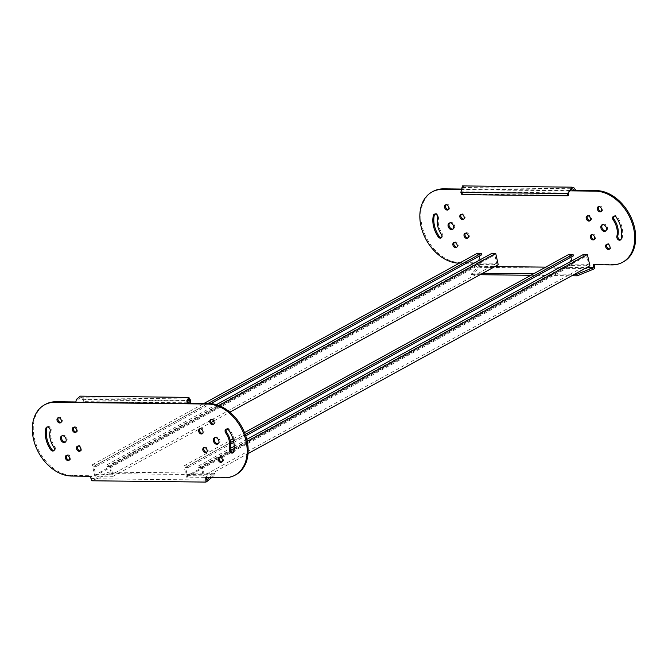 <?xml version="1.0" encoding="UTF-8"?>
<svg xmlns="http://www.w3.org/2000/svg" width="668" height="668" viewBox="0 0 668 668"><rect width="100%" height="100%" fill="white"/><g stroke="black" fill="none" stroke-linecap="round" stroke-linejoin="round"><path stroke-width="0.5" stroke-dasharray="3.34 2.5" d="M202.295 466.08L198.321 466.03L198.655 467.542L201.41 467.575L203.247 475.85L202.329 475.841L187.349 475.666L185.52 467.391L188.267 467.416L187.933 465.913L183.959 465.872L186.464 477.161L204.8 477.37L202.295 466.08L230.51 450.583M571.741 260.896L572.451 264.102L588.341 264.286L586.512 256.011L201.41 467.575M583.423 254.475L583.757 255.978L586.512 256.011M569.061 254.308L571.566 265.597L589.902 265.806M573.369 255.861L570.614 255.827L185.52 467.391M570.923 257.205L570.614 255.827M198.655 467.542L583.757 255.978M588.341 264.286L203.247 475.85M572.451 264.102L187.349 475.666M188.267 467.416L230.727 444.095M233.817 442.4L245.724 435.853M187.933 465.913L230.594 442.475M233.508 440.88L245.231 434.434M183.959 465.872L230.243 440.446M232.99 438.934L244.53 432.597M186.464 477.161L571.566 265.597M204.8 477.37L248.037 453.614M234.134 448.595L247.21 441.406M198.321 466.03L230.335 448.453M234.201 446.324L246.759 439.427M110.621 465.02L106.646 464.978L106.98 466.481L109.727 466.514L111.564 474.789L96.593 474.622L95.674 474.606L93.837 466.331L96.584 466.364L96.25 464.853L92.284 464.811L94.781 476.1L113.117 476.309L110.621 465.02L218.895 405.534M480.058 259.835L480.776 263.05L496.666 263.234L494.829 254.951L109.727 466.514M491.748 253.414L492.082 254.917L494.829 254.951M477.386 253.247L479.883 264.536L498.219 264.753M481.686 254.8L478.939 254.767L93.837 466.331M479.24 256.145L478.939 254.767M106.98 466.481L492.082 254.917M496.666 263.234L111.564 474.789M480.776 263.05L95.674 474.606M96.584 466.364L210.829 403.606M96.25 464.853L207.948 403.497M92.284 464.811L203.974 403.455M94.781 476.1L479.883 264.536M113.117 476.309L211.146 422.46M213.693 421.057L229.884 412.164M106.646 464.978L216.399 404.683M594.211 264.695L594.211 264.152L612.823 264.369A39.136 28.148 -118.8 0 0 623.495 261.789M602.478 224.682A3.59 2.588 61.2 0 1 602.92 224.339A3.59 2.588 61.2 0 1 607.404 227.521A3.59 2.588 61.2 0 1 606.385 230.644A3.59 2.588 61.2 0 1 605.859 230.836M607.045 244.221A2.797 2.012 61.2 0 1 607.479 243.853A2.797 2.012 61.2 0 1 610.961 246.333A2.797 2.012 61.2 0 1 610.168 248.755A2.797 2.012 61.2 0 1 609.634 248.93M591.723 234.66A2.797 2.012 61.2 0 1 592.157 234.293A2.797 2.012 61.2 0 1 595.647 236.773A2.797 2.012 61.2 0 1 594.854 239.194A2.797 2.012 61.2 0 1 594.311 239.369M587.556 215.839A2.797 2.012 61.2 0 1 587.99 215.48A2.797 2.012 61.2 0 1 591.472 217.952A2.797 2.012 61.2 0 1 590.679 220.382A2.797 2.012 61.2 0 1 590.145 220.549M598.703 206.587A2.797 2.012 61.2 0 1 599.138 206.228A2.797 2.012 61.2 0 1 602.62 208.7A2.797 2.012 61.2 0 1 601.826 211.121A2.797 2.012 61.2 0 1 601.292 211.297M445.898 204.826A2.797 2.012 61.2 0 1 446.333 204.458A2.797 2.012 61.2 0 1 449.823 206.938A2.797 2.012 61.2 0 1 449.03 209.36A2.797 2.012 61.2 0 1 448.487 209.535M614.017 216.148A2.797 2.012 61.2 0 1 614.451 215.789A2.797 2.012 61.2 0 1 617.357 216.941A22.762 16.374 61.2 0 1 622.067 227.688A22.762 16.374 61.2 0 1 622.117 238.392A2.797 2.012 61.2 0 1 621.315 239.503A2.797 2.012 61.2 0 1 620.781 239.67M454.248 242.451A2.797 2.012 61.2 0 1 454.683 242.092A2.797 2.012 61.2 0 1 458.165 244.563A2.797 2.012 61.2 0 1 457.371 246.993A2.797 2.012 61.2 0 1 456.829 247.16M465.396 233.199A2.797 2.012 61.2 0 1 465.83 232.84A2.797 2.012 61.2 0 1 469.312 235.311A2.797 2.012 61.2 0 1 468.519 237.733A2.797 2.012 61.2 0 1 467.976 237.908M461.221 214.386A2.797 2.012 61.2 0 1 461.655 214.019A2.797 2.012 61.2 0 1 465.137 216.499A2.797 2.012 61.2 0 1 464.344 218.92A2.797 2.012 61.2 0 1 463.809 219.096M434.751 214.077A2.797 2.012 61.2 0 1 435.185 213.718A2.797 2.012 61.2 0 1 438.676 216.19A2.797 2.012 61.2 0 1 438.676 217.501A17.168 12.35 -118.8 0 0 442.266 233.683A2.797 2.012 61.2 0 1 442.842 235.002A2.797 2.012 61.2 0 1 442.049 237.432A2.797 2.012 61.2 0 1 441.515 237.608M449.681 222.92A3.59 2.588 61.2 0 1 450.123 222.578A3.59 2.588 61.2 0 1 454.607 225.759A3.59 2.588 61.2 0 1 453.58 228.874A3.59 2.588 61.2 0 1 453.054 229.074M568.593 195.306L462.857 194.087L461.847 191.783L462.381 187.508L463.066 188.034L463.291 189.62L464.26 189.086L460.386 189.044M433.014 191.432A39.136 28.148 -118.8 0 0 424.03 232.456A39.136 28.148 -118.8 0 0 460.027 262.608L478.647 262.816L480.384 267.342L594.478 268.661M471.09 273.103L471.424 274.606L479.173 268.152L478.839 266.641L471.09 273.103L482.772 273.237M479.173 268.152L480.384 267.342M471.424 274.606L480.092 274.707M530.86 275.291L571.775 275.767M533.54 273.822L574.455 274.298M478.839 266.641L494.938 266.557M545.698 267.142L586.613 267.618M593.234 264.687L594.211 264.152M569.136 190.839L460.369 189.587M459.375 263.142L477.678 263.351L478.647 262.816M477.678 263.351L478.664 265.613L479.641 265.079M478.664 265.613L479.081 266.373M575.891 190.372L464.26 189.086L463.642 186.698L462.398 185.913M568.585 193.019L461.847 191.783L460.878 192.317M461.88 194.622L462.857 194.087M91.132 478.513L92.109 477.979L91.115 475.716L72.495 475.499A39.136 28.148 61.2 0 1 34.369 438.275A39.136 28.148 61.2 0 1 45.482 404.324M62.141 435.812A3.59 2.588 61.2 0 1 62.592 435.469A3.59 2.588 61.2 0 1 67.067 438.651A3.59 2.588 61.2 0 1 66.048 441.773A3.59 2.588 61.2 0 1 65.522 441.965M66.708 455.351A2.797 2.012 61.2 0 1 67.142 454.991A2.797 2.012 61.2 0 1 70.633 457.463A2.797 2.012 61.2 0 1 69.839 459.885A2.797 2.012 61.2 0 1 69.297 460.06M77.855 446.099A2.797 2.012 61.2 0 1 78.29 445.731A2.797 2.012 61.2 0 1 81.78 448.211A2.797 2.012 61.2 0 1 80.987 450.633A2.797 2.012 61.2 0 1 80.444 450.808M73.689 427.278A2.797 2.012 61.2 0 1 74.123 426.919A2.797 2.012 61.2 0 1 77.605 429.39A2.797 2.012 61.2 0 1 76.812 431.82A2.797 2.012 61.2 0 1 76.277 431.987M58.367 417.717A2.797 2.012 61.2 0 1 58.801 417.358A2.797 2.012 61.2 0 1 62.291 419.83A2.797 2.012 61.2 0 1 61.498 422.259A2.797 2.012 61.2 0 1 60.955 422.426M211.172 419.487A2.797 2.012 61.2 0 1 211.606 419.12A2.797 2.012 61.2 0 1 215.088 421.6A2.797 2.012 61.2 0 1 214.294 424.021A2.797 2.012 61.2 0 1 213.752 424.197M47.219 426.977A2.797 2.012 61.2 0 1 47.653 426.61A2.797 2.012 61.2 0 1 50.234 427.353A2.797 2.012 61.2 0 1 51.144 430.401A17.168 12.35 -118.8 0 0 51.177 438.467A17.168 12.35 -118.8 0 0 54.734 446.583A2.797 2.012 61.2 0 1 54.517 450.324A2.797 2.012 61.2 0 1 53.983 450.499M219.513 457.112A2.797 2.012 61.2 0 1 219.947 456.753A2.797 2.012 61.2 0 1 223.429 459.225A2.797 2.012 61.2 0 1 222.636 461.655A2.797 2.012 61.2 0 1 222.102 461.822M204.191 447.552A2.797 2.012 61.2 0 1 204.625 447.193A2.797 2.012 61.2 0 1 208.115 449.664A2.797 2.012 61.2 0 1 207.314 452.094A2.797 2.012 61.2 0 1 206.779 452.261M200.024 428.739A2.797 2.012 61.2 0 1 200.458 428.38A2.797 2.012 61.2 0 1 203.94 430.852A2.797 2.012 61.2 0 1 203.147 433.273A2.797 2.012 61.2 0 1 202.604 433.449M226.485 429.048A2.797 2.012 61.2 0 1 226.92 428.681A2.797 2.012 61.2 0 1 229.825 429.833A22.762 16.374 61.2 0 1 234.585 451.284A2.797 2.012 61.2 0 1 233.783 452.395A2.797 2.012 61.2 0 1 233.249 452.57M214.946 437.573A3.59 2.588 61.2 0 1 215.388 437.239A3.59 2.588 61.2 0 1 219.872 440.421A3.59 2.588 61.2 0 1 218.853 443.535A3.59 2.588 61.2 0 1 218.319 443.727M211.539 477.653L214.929 474.823L109.193 473.604L93.578 479.975L93.244 478.472L92.518 478.731L206.612 480.05M109.193 473.604L108.859 472.101L93.244 478.472M209.435 477.628L214.595 473.32L108.859 472.101M214.929 474.823L214.595 473.32M93.578 479.975L91.875 480.776M91.115 475.716L90.138 476.251M75.785 401.969L76.728 401.986L75.76 402.52M235.963 474.681A39.136 28.148 61.2 0 1 225.291 477.261L206.679 477.052L205.702 477.587M206.679 477.052L206.679 477.595M92.109 477.979L92.518 478.731M190.772 400.575L84.043 399.339L83.066 399.873L80.235 397.736L77.288 399.965L76.728 401.986L188.359 403.272M187.775 401.084L83.066 399.873L84.076 402.178L85.045 401.643L84.043 399.339L80.26 396.141M84.076 402.178L189.812 403.288M85.045 401.643L190.781 402.862M612.823 264.369L611.855 264.904M617.357 216.941L616.389 217.476M442.266 233.683L441.297 234.218M438.676 217.501L437.707 218.035M622.117 238.392L621.14 238.927M460.027 262.608L459.058 263.142M71.526 476.034L72.495 475.499M53.766 447.117L54.734 446.583M228.857 430.367L229.825 429.833M233.608 451.818L234.585 451.284M50.175 430.935L51.144 430.401M224.323 477.795L225.291 477.261M606.385 230.644L605.408 231.178M610.168 248.755L609.199 249.289M594.854 239.194L593.877 239.728M590.679 220.382L589.71 220.916M601.826 211.121L600.858 211.656M449.03 209.36L448.053 209.894M457.371 246.993L456.394 247.527M468.519 237.733L467.542 238.267M464.344 218.92L463.375 219.455M435.185 213.718L434.217 214.253M453.58 228.874L452.612 229.408M450.123 222.578L449.146 223.112M442.049 237.432L441.08 237.967M461.655 214.019L460.686 214.553M465.83 232.84L464.853 233.374M454.683 242.092L453.706 242.626M621.315 239.503L620.347 240.037M614.451 215.789L613.483 216.323M446.333 204.458L445.364 204.992M599.138 206.228L598.161 206.763M587.99 215.48L587.013 216.014M592.157 234.293L591.188 234.827M607.479 243.853L606.502 244.388M602.92 224.339L601.952 224.874M462.381 187.508L572.008 188.768M65.08 442.308L66.048 441.773M68.862 460.419L69.839 459.885M80.01 451.167L80.987 450.633M75.843 432.355L76.812 431.82M60.521 422.794L61.498 422.259M213.317 424.556L214.294 424.021M221.667 462.189L222.636 461.655M206.345 452.628L207.314 452.094M202.17 433.808L203.147 433.273M225.951 429.215L226.92 428.681M217.877 444.07L218.853 443.535M214.42 437.774L215.388 437.239M232.815 452.929L233.783 452.395M199.481 428.914L200.458 428.38M203.656 447.727L204.625 447.193M218.97 457.288L219.947 456.753M53.549 450.858L54.517 450.324M46.685 427.144L47.653 426.61M210.629 419.654L211.606 419.12M57.832 417.892L58.801 417.358M73.146 427.453L74.123 426.919M77.321 446.266L78.29 445.731M66.174 455.526L67.142 454.991M61.615 436.004L62.592 435.469M188.819 398.988L80.235 397.736"/><path stroke-width="1" d="M246.759 439.427L583.423 254.475L587.397 254.516L589.902 265.806L248.037 453.614M245.724 435.853L573.369 255.861L573.035 254.358L569.061 254.308L244.53 432.597M570.923 257.205L571.741 260.896M230.727 444.095L233.817 442.4M230.594 442.475L233.508 440.88M245.231 434.434L573.035 254.358M230.243 440.446L232.99 438.934M230.51 450.583L234.134 448.595M247.21 441.406L587.397 254.516M230.335 448.453L234.201 446.324M216.399 404.683L491.748 253.414L495.723 253.464L498.219 264.753L229.884 412.164M210.829 403.606L481.686 254.8L481.352 253.297L477.386 253.247L203.974 403.455M479.24 256.145L480.058 259.835M207.948 403.497L481.352 253.297M211.146 422.46L213.693 421.057M218.895 405.534L495.723 253.464M622.518 262.324L623.495 261.789A39.136 28.148 -118.8 0 0 634.6 227.838A39.136 28.148 -118.8 0 0 596.474 190.614L575.891 190.372L574.923 190.906L595.505 191.148A39.136 28.148 -118.8 0 1 633.631 228.373A39.136 28.148 -118.8 0 1 622.518 262.324A39.136 28.148 -118.8 0 1 611.855 264.904L593.234 264.687L593.167 267.693L592.441 267.951L592.775 269.463L594.478 268.661L594.211 264.695M600.933 227.997A3.59 2.588 -118.8 0 0 605.408 231.178A3.59 2.588 -118.8 0 0 606.427 228.055A3.59 2.588 -118.8 0 0 601.952 224.874A3.59 2.588 -118.8 0 0 600.933 227.997M605.859 230.836A3.59 2.588 61.2 0 1 601.901 227.462A3.59 2.588 61.2 0 1 602.478 224.682M605.709 246.818A2.797 2.012 -118.8 0 0 609.199 249.289A2.797 2.012 -118.8 0 0 609.993 246.868A2.797 2.012 -118.8 0 0 606.502 244.388A2.797 2.012 -118.8 0 0 605.709 246.818M609.634 248.93A2.797 2.012 61.2 0 1 606.686 246.283A2.797 2.012 61.2 0 1 607.045 244.221M590.395 237.257A2.797 2.012 -118.8 0 0 593.877 239.728A2.797 2.012 -118.8 0 0 594.67 237.307A2.797 2.012 -118.8 0 0 591.188 234.827A2.797 2.012 -118.8 0 0 590.395 237.257M594.311 239.369A2.797 2.012 61.2 0 1 591.364 236.722A2.797 2.012 61.2 0 1 591.723 234.66M586.22 218.436A2.797 2.012 -118.8 0 0 589.71 220.916A2.797 2.012 -118.8 0 0 590.504 218.486A2.797 2.012 -118.8 0 0 587.013 216.014A2.797 2.012 -118.8 0 0 586.22 218.436M590.145 220.549A2.797 2.012 61.2 0 1 587.197 217.902A2.797 2.012 61.2 0 1 587.556 215.839M597.367 209.184A2.797 2.012 -118.8 0 0 600.858 211.656A2.797 2.012 -118.8 0 0 601.651 209.234A2.797 2.012 -118.8 0 0 598.161 206.763A2.797 2.012 -118.8 0 0 597.367 209.184M601.292 211.297A2.797 2.012 61.2 0 1 598.344 208.65A2.797 2.012 61.2 0 1 598.703 206.587M444.571 207.422A2.797 2.012 -118.8 0 0 448.053 209.894A2.797 2.012 -118.8 0 0 448.846 207.472A2.797 2.012 -118.8 0 0 445.364 204.992A2.797 2.012 -118.8 0 0 444.571 207.422M448.487 209.535A2.797 2.012 61.2 0 1 445.539 206.888A2.797 2.012 61.2 0 1 445.898 204.826M621.098 228.222A22.762 16.374 -118.8 0 0 616.389 217.476A2.797 2.012 -118.8 0 0 613.483 216.323A2.797 2.012 -118.8 0 0 613.266 220.064A17.168 12.35 61.2 0 1 616.823 228.18A17.168 12.35 61.2 0 1 616.856 236.247A2.797 2.012 -118.8 0 0 617.766 239.294A2.797 2.012 -118.8 0 0 620.347 240.037A2.797 2.012 -118.8 0 0 621.14 238.927A22.762 16.374 -118.8 0 0 621.098 228.222M620.781 239.67A2.797 2.012 61.2 0 1 618.493 238.468A2.797 2.012 61.2 0 1 617.825 235.712A17.168 12.35 -118.8 0 0 617.791 227.646A17.168 12.35 -118.8 0 0 614.234 219.53A2.797 2.012 61.2 0 1 614.017 216.148M452.912 245.047A2.797 2.012 -118.8 0 0 456.394 247.527A2.797 2.012 -118.8 0 0 457.188 245.098A2.797 2.012 -118.8 0 0 453.706 242.626A2.797 2.012 -118.8 0 0 452.912 245.047M456.829 247.16A2.797 2.012 61.2 0 1 453.889 244.521A2.797 2.012 61.2 0 1 454.248 242.451M464.06 235.796A2.797 2.012 -118.8 0 0 467.542 238.267A2.797 2.012 -118.8 0 0 468.335 235.846A2.797 2.012 -118.8 0 0 464.853 233.374A2.797 2.012 -118.8 0 0 464.06 235.796M467.976 237.908A2.797 2.012 61.2 0 1 465.037 235.261A2.797 2.012 61.2 0 1 465.396 233.199M459.885 216.983A2.797 2.012 -118.8 0 0 463.375 219.455A2.797 2.012 -118.8 0 0 464.168 217.033A2.797 2.012 -118.8 0 0 460.686 214.553A2.797 2.012 -118.8 0 0 459.885 216.983M463.809 219.096A2.797 2.012 61.2 0 1 460.862 216.449A2.797 2.012 61.2 0 1 461.221 214.386M437.699 216.724A2.797 2.012 -118.8 0 0 434.217 214.253A2.797 2.012 -118.8 0 0 433.415 215.363A22.762 16.374 -118.8 0 0 438.175 236.814A2.797 2.012 -118.8 0 0 441.08 237.967A2.797 2.012 -118.8 0 0 441.874 235.537A2.797 2.012 -118.8 0 0 441.297 234.218A17.168 12.35 61.2 0 1 437.707 218.035A2.797 2.012 -118.8 0 0 437.699 216.724M441.515 237.608A2.797 2.012 61.2 0 1 439.143 236.28A22.762 16.374 61.2 0 1 434.392 214.829A2.797 2.012 61.2 0 1 434.751 214.077M448.128 226.227A3.59 2.588 -118.8 0 0 452.612 229.408A3.59 2.588 -118.8 0 0 453.63 226.293A3.59 2.588 -118.8 0 0 449.146 223.112A3.59 2.588 -118.8 0 0 448.128 226.227M453.054 229.074A3.59 2.588 61.2 0 1 449.105 225.692A3.59 2.588 61.2 0 1 449.681 222.92M460.386 189.044L443.677 188.852A39.136 28.148 -118.8 0 0 433.014 191.432L432.037 191.966A39.136 28.148 -118.8 0 0 423.053 232.99A39.136 28.148 -118.8 0 0 459.058 263.142L459.375 263.142M571.775 275.767L577.16 275.826L592.775 269.463M577.16 275.826L576.826 274.323L592.441 267.951M480.092 274.707L530.86 275.291M482.772 273.237L533.54 273.822M574.455 274.298L576.826 274.323M494.938 266.557L545.698 267.142M586.613 267.618L593.167 267.693M460.369 189.587L442.709 189.386A39.136 28.148 -118.8 0 0 432.037 191.966M594.219 266.407L593.242 266.941M568.585 193.019L568.593 195.306L567.616 195.841L567.608 193.553L572.025 187.174L462.398 185.913L460.878 192.317L567.608 193.553L572.008 188.768L573.561 189.311L574.923 190.906L569.136 190.839M572.025 187.174L574.138 187.975L575.891 190.372M567.616 195.841L461.88 194.622L460.878 192.317M189.812 403.288L189.804 401.109L188.819 398.988L187.783 401.243L188.359 403.272L187.391 403.806L207.973 404.04A39.136 28.148 61.2 0 1 243.97 434.192A39.136 28.148 61.2 0 1 234.986 475.215A39.136 28.148 61.2 0 1 224.323 477.795L205.702 477.587L205.969 482.087L91.875 480.776L90.138 476.251L71.526 476.034A39.136 28.148 61.2 0 1 33.4 438.809A39.136 28.148 61.2 0 1 44.505 404.858A39.136 28.148 61.2 0 1 55.177 402.278L75.76 402.52L76.311 399.489L80.26 396.141L188.835 397.393L190.772 400.575L187.775 401.084M65.522 441.965A3.59 2.588 61.2 0 1 61.573 438.592A3.59 2.588 61.2 0 1 62.141 435.812M60.596 439.126A3.59 2.588 -118.8 0 0 65.08 442.308A3.59 2.588 -118.8 0 0 66.099 439.185A3.59 2.588 -118.8 0 0 61.615 436.004A3.59 2.588 -118.8 0 0 60.596 439.126M69.297 460.06A2.797 2.012 61.2 0 1 66.349 457.413A2.797 2.012 61.2 0 1 66.708 455.351M65.38 457.947A2.797 2.012 -118.8 0 0 68.862 460.419A2.797 2.012 -118.8 0 0 69.656 457.998A2.797 2.012 -118.8 0 0 66.174 455.526A2.797 2.012 -118.8 0 0 65.38 457.947M80.444 450.808A2.797 2.012 61.2 0 1 77.496 448.161A2.797 2.012 61.2 0 1 77.855 446.099M76.528 448.696A2.797 2.012 -118.8 0 0 80.01 451.167A2.797 2.012 -118.8 0 0 80.803 448.746A2.797 2.012 -118.8 0 0 77.321 446.266A2.797 2.012 -118.8 0 0 76.528 448.696M76.277 431.987A2.797 2.012 61.2 0 1 73.33 429.34A2.797 2.012 61.2 0 1 73.689 427.278M72.353 429.875A2.797 2.012 -118.8 0 0 75.843 432.355A2.797 2.012 -118.8 0 0 76.636 429.925A2.797 2.012 -118.8 0 0 73.146 427.453A2.797 2.012 -118.8 0 0 72.353 429.875M60.955 422.426A2.797 2.012 61.2 0 1 58.007 419.78A2.797 2.012 61.2 0 1 58.367 417.717M57.039 420.314A2.797 2.012 -118.8 0 0 60.521 422.794A2.797 2.012 -118.8 0 0 61.314 420.364A2.797 2.012 -118.8 0 0 57.832 417.892A2.797 2.012 -118.8 0 0 57.039 420.314M213.752 424.197A2.797 2.012 61.2 0 1 210.812 421.55A2.797 2.012 61.2 0 1 211.172 419.487M209.835 422.084A2.797 2.012 -118.8 0 0 213.317 424.556A2.797 2.012 -118.8 0 0 214.111 422.134A2.797 2.012 -118.8 0 0 210.629 419.654A2.797 2.012 -118.8 0 0 209.835 422.084M53.983 450.499A2.797 2.012 61.2 0 1 51.611 449.172A22.762 16.374 61.2 0 1 46.902 438.425A22.762 16.374 61.2 0 1 46.86 427.72A2.797 2.012 61.2 0 1 47.219 426.977M45.883 428.255A22.762 16.374 -118.8 0 0 45.933 438.959A22.762 16.374 -118.8 0 0 50.643 449.706A2.797 2.012 -118.8 0 0 53.549 450.858A2.797 2.012 -118.8 0 0 53.766 447.117A17.168 12.35 61.2 0 1 50.209 439.001A17.168 12.35 61.2 0 1 50.175 430.935A2.797 2.012 -118.8 0 0 49.257 427.887A2.797 2.012 -118.8 0 0 46.685 427.144A2.797 2.012 -118.8 0 0 45.883 428.255L46.86 427.72M222.102 461.822A2.797 2.012 61.2 0 1 219.154 459.175A2.797 2.012 61.2 0 1 219.513 457.112M218.177 459.709A2.797 2.012 -118.8 0 0 221.667 462.189A2.797 2.012 -118.8 0 0 222.461 459.759A2.797 2.012 -118.8 0 0 218.97 457.288A2.797 2.012 -118.8 0 0 218.177 459.709M206.779 452.261A2.797 2.012 61.2 0 1 203.832 449.614A2.797 2.012 61.2 0 1 204.191 447.552M202.863 450.149A2.797 2.012 -118.8 0 0 206.345 452.628A2.797 2.012 -118.8 0 0 207.138 450.199A2.797 2.012 -118.8 0 0 203.656 447.727A2.797 2.012 -118.8 0 0 202.863 450.149M202.604 433.449A2.797 2.012 61.2 0 1 199.665 430.802A2.797 2.012 61.2 0 1 200.024 428.739M198.688 431.336A2.797 2.012 -118.8 0 0 202.17 433.808A2.797 2.012 -118.8 0 0 202.963 431.386A2.797 2.012 -118.8 0 0 199.481 428.914A2.797 2.012 -118.8 0 0 198.688 431.336M233.249 452.57A2.797 2.012 61.2 0 1 230.301 449.923A2.797 2.012 61.2 0 1 230.293 448.612A17.168 12.35 -118.8 0 0 226.702 432.43A2.797 2.012 61.2 0 1 226.126 431.11A2.797 2.012 61.2 0 1 226.485 429.048M228.857 430.367A2.797 2.012 -118.8 0 0 225.951 429.215A2.797 2.012 -118.8 0 0 225.158 431.645A2.797 2.012 -118.8 0 0 225.734 432.964A17.168 12.35 61.2 0 1 229.324 449.146A2.797 2.012 -118.8 0 0 229.324 450.457A2.797 2.012 -118.8 0 0 232.815 452.929A2.797 2.012 -118.8 0 0 233.608 451.818A22.762 16.374 -118.8 0 0 228.857 430.367M218.319 443.727A3.59 2.588 61.2 0 1 214.37 440.354A3.59 2.588 61.2 0 1 214.946 437.573M213.393 440.888A3.59 2.588 -118.8 0 0 217.877 444.07A3.59 2.588 -118.8 0 0 218.895 440.955A3.59 2.588 -118.8 0 0 214.42 437.774A3.59 2.588 -118.8 0 0 213.393 440.888M211.539 477.653L207.18 481.286L206.855 479.783L209.435 477.628M207.18 481.286L205.969 482.087M206.855 479.783L206.688 479.298L205.711 479.833M44.505 404.858L45.482 404.324A39.136 28.148 61.2 0 1 56.145 401.744L75.785 401.969M188.359 403.272L208.942 403.505A39.136 28.148 61.2 0 1 244.947 433.657A39.136 28.148 61.2 0 1 235.963 474.681L234.986 475.215M206.679 477.595L206.688 479.298M75.76 402.52L187.391 403.806L186.806 400.767L188.835 397.393M190.772 400.575L190.781 402.862L190.004 403.288M617.825 235.712L616.856 236.247M434.392 214.829L433.415 215.363M439.143 236.28L438.175 236.814M614.234 219.53L613.266 220.064M596.474 190.614L595.505 191.148M443.677 188.852L442.709 189.386M229.324 449.146L230.293 448.612M225.734 432.964L226.702 432.43M50.643 449.706L51.611 449.172M55.177 402.278L56.145 401.744M207.973 404.04L208.942 403.505"/></g></svg>
